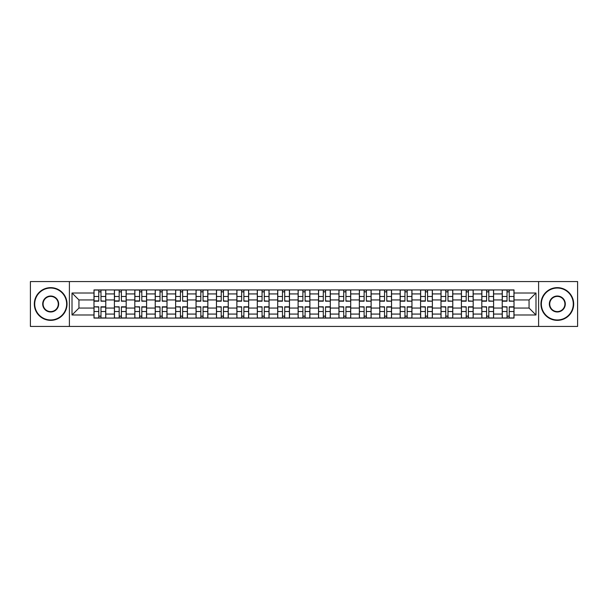 <?xml version="1.0" encoding="UTF-8"?>
<svg xmlns="http://www.w3.org/2000/svg" width="608" height="608" viewBox="0 0 608 608"><rect width="100%" height="100%" fill="white"/><g stroke="black" fill="none" stroke-linecap="round" stroke-linejoin="round"><path stroke-width="0.91" d="M538.604 326.443L577.6 326.443L577.6 281.557L30.4 281.557L30.4 326.443L538.604 326.443L538.604 281.557M114.403 318.068L114.403 293.922L105.769 293.922L105.769 318.068M105.769 293.922L105.769 289.932M114.403 293.922L114.403 289.932M126.183 289.932L126.183 318.068M134.816 318.068L134.816 289.932M146.589 289.932L146.589 318.068M155.23 318.068L155.23 289.932M167.002 289.932L167.002 318.068M175.636 318.068L175.636 289.932M187.416 289.932L187.416 318.068M196.05 318.068L196.05 289.932M207.83 289.932L207.83 318.068M216.463 318.068L216.463 289.932M228.243 289.932L228.243 318.068M236.877 318.068L236.877 289.932M248.649 289.932L248.649 318.068M257.29 318.068L257.29 289.932M269.063 289.932L269.063 318.068M277.696 318.068L277.696 289.932M289.476 289.932L289.476 318.068M298.11 318.068L298.11 289.932M309.89 289.932L309.89 318.068M318.524 318.068L318.524 289.932M330.304 289.932L330.304 318.068M338.937 318.068L338.937 289.932M350.71 289.932L350.71 318.068M359.351 318.068L359.351 289.932M371.123 289.932L371.123 318.068M379.757 318.068L379.757 289.932M391.537 289.932L391.537 318.068M400.17 318.068L400.17 289.932M411.95 289.932L411.95 318.068M420.584 318.068L420.584 289.932M432.364 289.932L432.364 318.068M440.998 318.068L440.998 289.932M452.77 289.932L452.77 318.068M461.411 318.068L461.411 289.932M473.184 289.932L473.184 318.068M481.817 318.068L481.817 289.932M493.597 289.932L493.597 318.068M502.231 318.068L502.231 289.932M502.231 308.058L493.597 308.058M481.817 308.058L473.184 308.058M461.411 308.058L452.77 308.058M440.998 308.058L432.364 308.058M420.584 308.058L411.95 308.058M400.17 308.058L391.537 308.058M379.757 308.058L371.123 308.058M359.351 308.058L350.71 308.058M338.937 308.058L330.304 308.058M318.524 308.058L309.89 308.058M298.11 308.058L289.476 308.058M277.696 308.058L269.063 308.058M257.29 308.058L248.649 308.058M236.877 308.058L228.243 308.058M216.463 308.058L207.83 308.058M196.05 308.058L187.416 308.058M175.636 308.058L167.002 308.058M155.23 308.058L146.589 308.058M134.816 308.058L126.183 308.058M114.403 308.058L105.769 308.058M502.231 299.942L493.597 299.942M481.817 299.942L473.184 299.942M461.411 299.942L452.77 299.942M440.998 299.942L432.364 299.942M420.584 299.942L411.95 299.942M400.17 299.942L391.537 299.942M379.757 299.942L371.123 299.942M359.351 299.942L350.71 299.942M338.937 299.942L330.304 299.942M318.524 299.942L309.89 299.942M298.11 299.942L289.476 299.942M277.696 299.942L269.063 299.942M257.29 299.942L248.649 299.942M236.877 299.942L228.243 299.942M216.463 299.942L207.83 299.942M196.05 299.942L187.416 299.942M175.636 299.942L167.002 299.942M155.23 299.942L146.589 299.942M134.816 299.942L126.183 299.942M114.403 299.942L105.769 299.942M78.941 308.058L93.989 308.058L93.989 299.942L78.941 299.942L78.941 308.058L72.01 314.99L72.01 293.01L93.989 293.01L93.989 299.942M514.011 299.942L514.011 308.058L529.059 308.058L529.059 299.942L514.011 299.942L514.011 289.932L93.989 289.932L93.989 293.01M514.011 293.01L535.99 293.01L535.99 314.99L514.011 314.99L514.011 308.058M93.989 308.058L93.989 318.068L514.011 318.068L514.011 314.99M93.989 314.99L72.01 314.99M69.396 326.443L69.396 281.557M100.989 316.107L98.77 316.107M98.77 291.893L100.989 291.893M121.402 316.107L119.176 316.107M119.176 291.893L121.402 291.893M141.816 316.107L139.589 316.107M139.589 291.893L141.816 291.893M162.23 316.107L160.003 316.107M160.003 291.893L162.23 291.893M182.643 316.107L180.416 316.107M180.416 291.893L182.643 291.893M203.049 316.107L200.83 316.107M200.83 291.893L203.049 291.893M223.463 316.107L221.236 316.107M221.236 291.893L223.463 291.893M243.876 316.107L241.65 316.107M241.65 291.893L243.876 291.893M264.29 316.107L262.063 316.107M262.063 291.893L264.29 291.893M284.704 316.107L282.477 316.107M282.477 291.893L284.704 291.893M305.11 316.107L302.89 316.107M302.89 291.893L305.11 291.893M325.523 316.107L323.296 316.107M323.296 291.893L325.523 291.893M345.937 316.107L343.71 316.107M343.71 291.893L345.937 291.893M366.35 316.107L364.124 316.107M364.124 291.893L366.35 291.893M386.764 316.107L384.537 316.107M384.537 291.893L386.764 291.893M407.17 316.107L404.951 316.107M404.951 291.893L407.17 291.893M427.584 316.107L425.357 316.107M425.357 291.893L427.584 291.893M447.997 316.107L445.77 316.107M445.77 291.893L447.997 291.893M468.411 316.107L466.184 316.107M466.184 291.893L468.411 291.893M488.824 316.107L486.598 316.107M486.598 291.893L488.824 291.893M509.23 316.107L507.011 316.107M507.011 291.893L509.23 291.893M72.01 293.01L78.941 299.942M529.059 308.058L535.99 314.99M529.059 299.942L535.99 293.01M100.989 300.907L105.701 301.188L100.989 301.188L100.989 290.062L105.701 290.062L103.086 290.062M105.701 300.907L105.701 290.062M98.77 291.764L100.989 291.764M96.672 290.062L94.058 290.062L94.058 301.188L98.77 301.188L98.77 290.062L96.87 290.062M94.058 290.062L102.889 290.062M98.77 307.093L94.058 306.812L98.77 306.812L98.77 317.938L94.058 317.938L96.672 317.938M94.058 307.093L94.058 317.938M100.989 316.236L98.77 316.236M103.086 317.938L105.701 317.938L105.701 306.812L100.989 306.812L100.989 317.938L102.889 317.938M105.701 317.938L96.87 317.938M121.402 300.907L126.114 301.188L121.402 301.188L121.402 290.062L126.114 290.062L123.5 290.062M126.114 300.907L126.114 290.062M119.176 291.764L121.402 291.764M117.086 290.062L114.471 290.062L114.471 301.188L119.176 301.188L119.176 290.062L117.283 290.062M114.471 290.062L123.302 290.062M141.816 300.907L146.528 301.188L141.816 301.188L141.816 290.062L146.528 290.062L143.906 290.062M146.528 300.907L146.528 290.062M139.589 291.764L141.816 291.764M137.499 290.062L134.877 290.062L134.877 301.188L139.589 301.188L139.589 290.062L137.697 290.062M134.877 290.062L143.716 290.062M119.176 307.093L114.471 306.812L119.176 306.812L119.176 317.938L114.471 317.938L117.086 317.938M114.471 307.093L114.471 317.938M121.402 316.236L119.176 316.236M123.5 317.938L126.114 317.938L126.114 306.812L121.402 306.812L121.402 317.938L123.302 317.938M126.114 317.938L117.283 317.938M139.589 307.093L134.877 306.812L139.589 306.812L139.589 317.938L134.877 317.938L137.499 317.938M134.877 307.093L134.877 317.938M141.816 316.236L139.589 316.236M143.906 317.938L146.528 317.938L146.528 306.812L141.816 306.812L141.816 317.938L143.716 317.938M146.528 317.938L137.697 317.938M50.684 319.96A15.96 15.96 0 0 0 66.644 304A15.96 15.96 0 0 0 50.684 288.04A15.96 15.96 0 0 0 34.717 304A15.96 15.96 0 0 0 50.684 319.96M50.684 287.645A16.355 16.355 0 0 1 67.04 304A16.355 16.355 0 0 1 50.684 320.355A16.355 16.355 0 0 1 34.322 304A16.355 16.355 0 0 1 50.684 287.645M50.684 311.98A7.98 7.98 0 0 1 42.697 304A7.98 7.98 0 0 1 50.684 296.02A7.98 7.98 0 0 1 58.664 304A7.98 7.98 0 0 1 50.684 311.98M50.684 296.408A7.592 7.592 0 0 0 43.092 304A7.592 7.592 0 0 0 50.684 311.592A7.592 7.592 0 0 0 58.269 304A7.592 7.592 0 0 0 50.684 296.408M557.316 319.96A15.96 15.96 0 0 0 573.283 304A15.96 15.96 0 0 0 557.316 288.04A15.96 15.96 0 0 0 541.356 304A15.96 15.96 0 0 0 557.316 319.96M557.316 287.645A16.355 16.355 0 0 1 573.678 304A16.355 16.355 0 0 1 557.316 320.355A16.355 16.355 0 0 1 540.96 304A16.355 16.355 0 0 1 557.316 287.645M557.316 311.98A7.98 7.98 0 0 1 549.336 304A7.98 7.98 0 0 1 557.316 296.02A7.98 7.98 0 0 1 565.303 304A7.98 7.98 0 0 1 557.316 311.98M557.316 296.408A7.592 7.592 0 0 0 549.731 304A7.592 7.592 0 0 0 557.316 311.592A7.592 7.592 0 0 0 564.908 304A7.592 7.592 0 0 0 557.316 296.408M162.23 300.907L166.942 301.188L162.23 301.188L162.23 290.062L166.942 290.062L164.32 290.062M166.942 300.907L166.942 290.062M160.003 291.764L162.23 291.764M157.913 290.062L155.291 290.062L155.291 301.188L160.003 301.188L160.003 290.062L158.103 290.062M155.291 290.062L164.122 290.062M182.643 300.907L187.348 301.188L182.643 301.188L182.643 290.062L187.348 290.062L184.733 290.062M187.348 300.907L187.348 290.062M180.416 291.764L182.643 291.764M178.319 290.062L175.704 290.062L175.704 301.188L180.416 301.188L180.416 290.062L178.516 290.062M175.704 290.062L184.536 290.062M203.049 300.907L207.761 301.188L203.049 301.188L203.049 290.062L207.761 290.062L205.147 290.062M207.761 300.907L207.761 290.062M200.83 291.764L203.049 291.764M198.732 290.062L196.118 290.062L196.118 301.188L200.83 301.188L200.83 290.062L198.93 290.062M196.118 290.062L204.949 290.062M160.003 307.093L155.291 306.812L160.003 306.812L160.003 317.938L155.291 317.938L157.913 317.938M155.291 307.093L155.291 317.938M162.23 316.236L160.003 316.236M164.32 317.938L166.942 317.938L166.942 306.812L162.23 306.812L162.23 317.938L164.122 317.938M166.942 317.938L158.103 317.938M180.416 307.093L175.704 306.812L180.416 306.812L180.416 317.938L175.704 317.938L178.319 317.938M175.704 307.093L175.704 317.938M182.643 316.236L180.416 316.236M184.733 317.938L187.348 317.938L187.348 306.812L182.643 306.812L182.643 317.938L184.536 317.938M187.348 317.938L178.516 317.938M200.83 307.093L196.118 306.812L200.83 306.812L200.83 317.938L196.118 317.938L198.732 317.938M196.118 307.093L196.118 317.938M203.049 316.236L200.83 316.236M205.147 317.938L207.761 317.938L207.761 306.812L203.049 306.812L203.049 317.938L204.949 317.938M207.761 317.938L198.93 317.938M223.463 300.907L228.175 301.188L223.463 301.188L223.463 290.062L228.175 290.062L225.56 290.062M228.175 300.907L228.175 290.062M221.236 291.764L223.463 291.764M219.146 290.062L216.532 290.062L216.532 301.188L221.236 301.188L221.236 290.062L219.344 290.062M216.532 290.062L225.363 290.062M221.236 307.093L216.532 306.812L221.236 306.812L221.236 317.938L216.532 317.938L219.146 317.938M216.532 307.093L216.532 317.938M223.463 316.236L221.236 316.236M225.56 317.938L228.175 317.938L228.175 306.812L223.463 306.812L223.463 317.938L225.363 317.938M228.175 317.938L219.344 317.938M243.876 300.907L248.588 301.188L243.876 301.188L243.876 290.062L248.588 290.062L245.966 290.062M248.588 300.907L248.588 290.062M241.65 291.764L243.876 291.764M239.56 290.062L236.938 290.062L236.938 301.188L241.65 301.188L241.65 290.062L239.757 290.062M236.938 290.062L245.776 290.062M241.65 307.093L236.938 306.812L241.65 306.812L241.65 317.938L236.938 317.938L239.56 317.938M236.938 307.093L236.938 317.938M243.876 316.236L241.65 316.236M245.966 317.938L248.588 317.938L248.588 306.812L243.876 306.812L243.876 317.938L245.776 317.938M248.588 317.938L239.757 317.938M264.29 300.907L269.002 301.188L264.29 301.188L264.29 290.062L269.002 290.062L266.38 290.062M269.002 300.907L269.002 290.062M262.063 291.764L264.29 291.764M259.973 290.062L257.351 290.062L257.351 301.188L262.063 301.188L262.063 290.062L260.163 290.062M257.351 290.062L266.182 290.062M262.063 307.093L257.351 306.812L262.063 306.812L262.063 317.938L257.351 317.938L259.973 317.938M257.351 307.093L257.351 317.938M264.29 316.236L262.063 316.236M266.38 317.938L269.002 317.938L269.002 306.812L264.29 306.812L264.29 317.938L266.182 317.938M269.002 317.938L260.163 317.938M284.704 300.907L289.408 301.188L284.704 301.188L284.704 290.062L289.408 290.062L286.794 290.062M289.408 300.907L289.408 290.062M282.477 291.764L284.704 291.764M280.379 290.062L277.765 290.062L277.765 301.188L282.477 301.188L282.477 290.062L280.577 290.062M277.765 290.062L286.596 290.062M282.477 307.093L277.765 306.812L282.477 306.812L282.477 317.938L277.765 317.938L280.379 317.938M277.765 307.093L277.765 317.938M284.704 316.236L282.477 316.236M286.794 317.938L289.408 317.938L289.408 306.812L284.704 306.812L284.704 317.938L286.596 317.938M289.408 317.938L280.577 317.938M305.11 300.907L309.822 301.188L305.11 301.188L305.11 290.062L309.822 290.062L307.207 290.062M309.822 300.907L309.822 290.062M302.89 291.764L305.11 291.764M300.793 290.062L298.178 290.062L298.178 301.188L302.89 301.188L302.89 290.062L300.99 290.062M298.178 290.062L307.01 290.062M325.523 300.907L330.235 301.188L325.523 301.188L325.523 290.062L330.235 290.062L327.621 290.062M330.235 300.907L330.235 290.062M323.296 291.764L325.523 291.764M321.206 290.062L318.592 290.062L318.592 301.188L323.296 301.188L323.296 290.062L321.404 290.062M318.592 290.062L327.423 290.062M345.937 300.907L350.649 301.188L345.937 301.188L345.937 290.062L350.649 290.062L348.027 290.062M350.649 300.907L350.649 290.062M343.71 291.764L345.937 291.764M341.62 290.062L338.998 290.062L338.998 301.188L343.71 301.188L343.71 290.062L341.818 290.062M338.998 290.062L347.837 290.062M366.35 300.907L371.062 301.188L366.35 301.188L366.35 290.062L371.062 290.062L368.44 290.062M371.062 300.907L371.062 290.062M364.124 291.764L366.35 291.764M362.034 290.062L359.412 290.062L359.412 301.188L364.124 301.188L364.124 290.062L362.224 290.062M359.412 290.062L368.243 290.062M386.764 300.907L391.468 301.188L386.764 301.188L386.764 290.062L391.468 290.062L388.854 290.062M391.468 300.907L391.468 290.062M384.537 291.764L386.764 291.764M382.44 290.062L379.825 290.062L379.825 301.188L384.537 301.188L384.537 290.062L382.637 290.062M379.825 290.062L388.656 290.062M407.17 300.907L411.882 301.188L407.17 301.188L407.17 290.062L411.882 290.062L409.268 290.062M411.882 300.907L411.882 290.062M404.951 291.764L407.17 291.764M402.853 290.062L400.239 290.062L400.239 301.188L404.951 301.188L404.951 290.062L403.051 290.062M400.239 290.062L409.07 290.062M302.89 307.093L298.178 306.812L302.89 306.812L302.89 317.938L298.178 317.938L300.793 317.938M298.178 307.093L298.178 317.938M305.11 316.236L302.89 316.236M307.207 317.938L309.822 317.938L309.822 306.812L305.11 306.812L305.11 317.938L307.01 317.938M309.822 317.938L300.99 317.938M323.296 307.093L318.592 306.812L323.296 306.812L323.296 317.938L318.592 317.938L321.206 317.938M318.592 307.093L318.592 317.938M325.523 316.236L323.296 316.236M327.621 317.938L330.235 317.938L330.235 306.812L325.523 306.812L325.523 317.938L327.423 317.938M330.235 317.938L321.404 317.938M343.71 307.093L338.998 306.812L343.71 306.812L343.71 317.938L338.998 317.938L341.62 317.938M338.998 307.093L338.998 317.938M345.937 316.236L343.71 316.236M348.027 317.938L350.649 317.938L350.649 306.812L345.937 306.812L345.937 317.938L347.837 317.938M350.649 317.938L341.818 317.938M364.124 307.093L359.412 306.812L364.124 306.812L364.124 317.938L359.412 317.938L362.034 317.938M359.412 307.093L359.412 317.938M366.35 316.236L364.124 316.236M368.44 317.938L371.062 317.938L371.062 306.812L366.35 306.812L366.35 317.938L368.243 317.938M371.062 317.938L362.224 317.938M384.537 307.093L379.825 306.812L384.537 306.812L384.537 317.938L379.825 317.938L382.44 317.938M379.825 307.093L379.825 317.938M386.764 316.236L384.537 316.236M388.854 317.938L391.468 317.938L391.468 306.812L386.764 306.812L386.764 317.938L388.656 317.938M391.468 317.938L382.637 317.938M404.951 307.093L400.239 306.812L404.951 306.812L404.951 317.938L400.239 317.938L402.853 317.938M400.239 307.093L400.239 317.938M407.17 316.236L404.951 316.236M409.268 317.938L411.882 317.938L411.882 306.812L407.17 306.812L407.17 317.938L409.07 317.938M411.882 317.938L403.051 317.938M427.584 300.907L432.296 301.188L427.584 301.188L427.584 290.062L432.296 290.062L429.681 290.062M432.296 300.907L432.296 290.062M425.357 291.764L427.584 291.764M423.267 290.062L420.652 290.062L420.652 301.188L425.357 301.188L425.357 290.062L423.464 290.062M420.652 290.062L429.484 290.062M425.357 307.093L420.652 306.812L425.357 306.812L425.357 317.938L420.652 317.938L423.267 317.938M420.652 307.093L420.652 317.938M427.584 316.236L425.357 316.236M429.681 317.938L432.296 317.938L432.296 306.812L427.584 306.812L427.584 317.938L429.484 317.938M432.296 317.938L423.464 317.938M447.997 300.907L452.709 301.188L447.997 301.188L447.997 290.062L452.709 290.062L450.087 290.062M452.709 300.907L452.709 290.062M445.77 291.764L447.997 291.764M443.68 290.062L441.058 290.062L441.058 301.188L445.77 301.188L445.77 290.062L443.878 290.062M441.058 290.062L449.897 290.062M445.77 307.093L441.058 306.812L445.77 306.812L445.77 317.938L441.058 317.938L443.68 317.938M441.058 307.093L441.058 317.938M447.997 316.236L445.77 316.236M450.087 317.938L452.709 317.938L452.709 306.812L447.997 306.812L447.997 317.938L449.897 317.938M452.709 317.938L443.878 317.938M468.411 300.907L473.123 301.188L468.411 301.188L468.411 290.062L473.123 290.062L470.501 290.062M473.123 300.907L473.123 290.062M466.184 291.764L468.411 291.764M464.094 290.062L461.472 290.062L461.472 301.188L466.184 301.188L466.184 290.062L464.284 290.062M461.472 290.062L470.303 290.062M466.184 307.093L461.472 306.812L466.184 306.812L466.184 317.938L461.472 317.938L464.094 317.938M461.472 307.093L461.472 317.938M468.411 316.236L466.184 316.236M470.501 317.938L473.123 317.938L473.123 306.812L468.411 306.812L468.411 317.938L470.303 317.938M473.123 317.938L464.284 317.938M488.824 300.907L493.529 301.188L488.824 301.188L488.824 290.062L493.529 290.062L490.914 290.062M493.529 300.907L493.529 290.062M486.598 291.764L488.824 291.764M484.5 290.062L481.886 290.062L481.886 301.188L486.598 301.188L486.598 290.062L484.698 290.062M481.886 290.062L490.717 290.062M486.598 307.093L481.886 306.812L486.598 306.812L486.598 317.938L481.886 317.938L484.5 317.938M481.886 307.093L481.886 317.938M488.824 316.236L486.598 316.236M490.914 317.938L493.529 317.938L493.529 306.812L488.824 306.812L488.824 317.938L490.717 317.938M493.529 317.938L484.698 317.938M509.23 300.907L513.942 301.188L509.23 301.188L509.23 290.062L513.942 290.062L511.328 290.062M513.942 300.907L513.942 290.062M507.011 291.764L509.23 291.764M504.914 290.062L502.299 290.062L502.299 301.188L507.011 301.188L507.011 290.062L505.111 290.062M502.299 290.062L511.13 290.062M507.011 307.093L502.299 306.812L507.011 306.812L507.011 317.938L502.299 317.938L504.914 317.938M502.299 307.093L502.299 317.938M509.23 316.236L507.011 316.236M511.328 317.938L513.942 317.938L513.942 306.812L509.23 306.812L509.23 317.938L511.13 317.938M513.942 317.938L505.111 317.938M481.817 293.922L473.184 293.922M461.411 293.922L452.77 293.922M440.998 293.922L432.364 293.922M420.584 293.922L411.95 293.922M400.17 293.922L391.537 293.922M379.757 293.922L371.123 293.922M359.351 293.922L350.71 293.922M338.937 293.922L330.304 293.922M318.524 293.922L309.89 293.922M298.11 293.922L289.476 293.922M277.696 293.922L269.063 293.922M257.29 293.922L248.649 293.922M236.877 293.922L228.243 293.922M216.463 293.922L207.83 293.922M196.05 293.922L187.416 293.922M175.636 293.922L167.002 293.922M155.23 293.922L146.589 293.922M134.816 293.922L126.183 293.922M502.231 293.922L493.597 293.922M481.817 314.078L473.184 314.078M461.411 314.078L452.77 314.078M440.998 314.078L432.364 314.078M420.584 314.078L411.95 314.078M400.17 314.078L391.537 314.078M379.757 314.078L371.123 314.078M359.351 314.078L350.71 314.078M338.937 314.078L330.304 314.078M318.524 314.078L309.89 314.078M298.11 314.078L289.476 314.078M277.696 314.078L269.063 314.078M257.29 314.078L248.649 314.078M236.877 314.078L228.243 314.078M216.463 314.078L207.83 314.078M196.05 314.078L187.416 314.078M175.636 314.078L167.002 314.078M155.23 314.078L146.589 314.078M134.816 314.078L126.183 314.078M114.403 314.078L105.769 314.078M502.231 314.078L493.597 314.078M100.989 296.491L105.701 296.491M94.058 300.907L98.77 300.907M94.058 296.491L98.77 296.491M98.77 311.509L94.058 311.509M105.701 307.093L100.989 307.093M105.701 311.509L100.989 311.509M121.402 296.491L126.114 296.491M114.471 300.907L119.176 300.907M114.471 296.491L119.176 296.491M141.816 296.491L146.528 296.491M134.877 300.907L139.589 300.907M134.877 296.491L139.589 296.491M119.176 311.509L114.471 311.509M126.114 307.093L121.402 307.093M126.114 311.509L121.402 311.509M139.589 311.509L134.877 311.509M146.528 307.093L141.816 307.093M146.528 311.509L141.816 311.509M162.23 296.491L166.942 296.491M155.291 300.907L160.003 300.907M155.291 296.491L160.003 296.491M182.643 296.491L187.348 296.491M175.704 300.907L180.416 300.907M175.704 296.491L180.416 296.491M203.049 296.491L207.761 296.491M196.118 300.907L200.83 300.907M196.118 296.491L200.83 296.491M160.003 311.509L155.291 311.509M166.942 307.093L162.23 307.093M166.942 311.509L162.23 311.509M180.416 311.509L175.704 311.509M187.348 307.093L182.643 307.093M187.348 311.509L182.643 311.509M200.83 311.509L196.118 311.509M207.761 307.093L203.049 307.093M207.761 311.509L203.049 311.509M223.463 296.491L228.175 296.491M216.532 300.907L221.236 300.907M216.532 296.491L221.236 296.491M221.236 311.509L216.532 311.509M228.175 307.093L223.463 307.093M228.175 311.509L223.463 311.509M243.876 296.491L248.588 296.491M236.938 300.907L241.65 300.907M236.938 296.491L241.65 296.491M241.65 311.509L236.938 311.509M248.588 307.093L243.876 307.093M248.588 311.509L243.876 311.509M264.29 296.491L269.002 296.491M257.351 300.907L262.063 300.907M257.351 296.491L262.063 296.491M262.063 311.509L257.351 311.509M269.002 307.093L264.29 307.093M269.002 311.509L264.29 311.509M284.704 296.491L289.408 296.491M277.765 300.907L282.477 300.907M277.765 296.491L282.477 296.491M282.477 311.509L277.765 311.509M289.408 307.093L284.704 307.093M289.408 311.509L284.704 311.509M305.11 296.491L309.822 296.491M298.178 300.907L302.89 300.907M298.178 296.491L302.89 296.491M325.523 296.491L330.235 296.491M318.592 300.907L323.296 300.907M318.592 296.491L323.296 296.491M345.937 296.491L350.649 296.491M338.998 300.907L343.71 300.907M338.998 296.491L343.71 296.491M366.35 296.491L371.062 296.491M359.412 300.907L364.124 300.907M359.412 296.491L364.124 296.491M386.764 296.491L391.468 296.491M379.825 300.907L384.537 300.907M379.825 296.491L384.537 296.491M407.17 296.491L411.882 296.491M400.239 300.907L404.951 300.907M400.239 296.491L404.951 296.491M302.89 311.509L298.178 311.509M309.822 307.093L305.11 307.093M309.822 311.509L305.11 311.509M323.296 311.509L318.592 311.509M330.235 307.093L325.523 307.093M330.235 311.509L325.523 311.509M343.71 311.509L338.998 311.509M350.649 307.093L345.937 307.093M350.649 311.509L345.937 311.509M364.124 311.509L359.412 311.509M371.062 307.093L366.35 307.093M371.062 311.509L366.35 311.509M384.537 311.509L379.825 311.509M391.468 307.093L386.764 307.093M391.468 311.509L386.764 311.509M404.951 311.509L400.239 311.509M411.882 307.093L407.17 307.093M411.882 311.509L407.17 311.509M427.584 296.491L432.296 296.491M420.652 300.907L425.357 300.907M420.652 296.491L425.357 296.491M425.357 311.509L420.652 311.509M432.296 307.093L427.584 307.093M432.296 311.509L427.584 311.509M447.997 296.491L452.709 296.491M441.058 300.907L445.77 300.907M441.058 296.491L445.77 296.491M445.77 311.509L441.058 311.509M452.709 307.093L447.997 307.093M452.709 311.509L447.997 311.509M468.411 296.491L473.123 296.491M461.472 300.907L466.184 300.907M461.472 296.491L466.184 296.491M466.184 311.509L461.472 311.509M473.123 307.093L468.411 307.093M473.123 311.509L468.411 311.509M488.824 296.491L493.529 296.491M481.886 300.907L486.598 300.907M481.886 296.491L486.598 296.491M486.598 311.509L481.886 311.509M493.529 307.093L488.824 307.093M493.529 311.509L488.824 311.509M509.23 296.491L513.942 296.491M502.299 300.907L507.011 300.907M502.299 296.491L507.011 296.491M507.011 311.509L502.299 311.509M513.942 307.093L509.23 307.093M513.942 311.509L509.23 311.509"/></g></svg>
